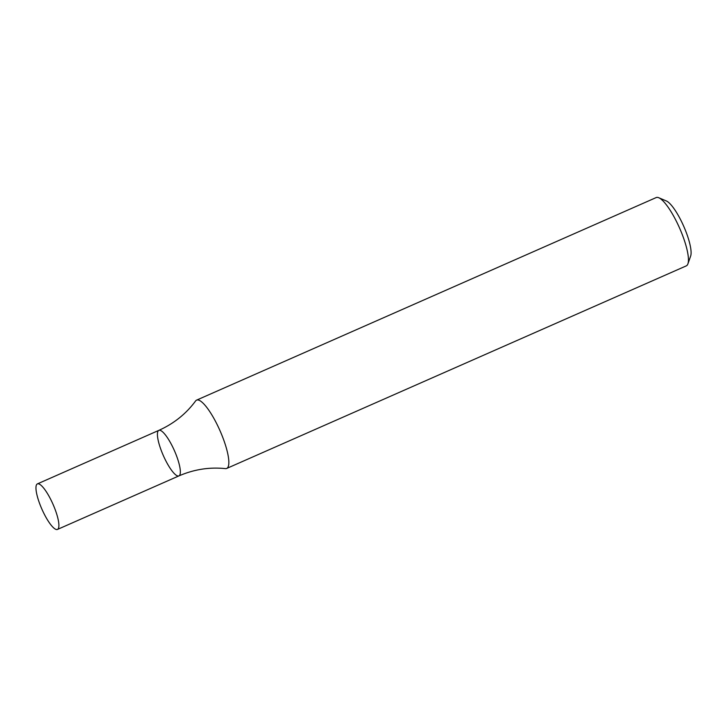 <?xml version="1.0" encoding="UTF-8"?>
<svg xmlns="http://www.w3.org/2000/svg" width="727" height="727" viewBox="0 0 727 727"><rect width="100%" height="100%" fill="white"/><g stroke="black" fill="none" stroke-linecap="round" stroke-linejoin="round"><path stroke-width="1.09" d="M226.697 468.442L686.297 265.873A37.322 9.097 -113.8 0 0 687.906 263.856A37.322 9.097 -113.8 0 0 680.19 229.487A37.322 9.097 -113.8 0 0 658.771 197.744A37.322 9.097 -113.8 0 0 656.19 197.571L196.59 400.132A37.322 9.097 -113.8 0 0 195.581 400.977C186.112 413.808 173.871 423.605 158.85 430.366A24.882 6.061 66.2 0 1 174.425 450.685A24.882 6.061 66.2 0 1 178.915 475.903A24.882 6.061 66.2 0 1 162.921 454.62A24.882 6.061 66.2 0 1 158.85 430.366A24.882 6.061 66.2 0 1 174.425 450.685A24.882 6.061 66.2 0 1 178.915 475.903C194.036 469.378 209.53 466.943 225.397 468.615A37.322 9.097 -113.8 0 0 226.697 468.442A37.322 9.097 -113.8 0 0 220.59 432.056A37.322 9.097 -113.8 0 0 196.59 400.132M687.906 263.856L690.65 256.068A31.097 7.579 -113.8 0 0 684.216 227.424A31.097 7.579 -113.8 0 0 666.368 200.97L658.771 197.744M41.466 508.155A24.882 6.061 66.2 0 1 37.395 483.891A24.882 6.061 66.2 0 1 52.98 504.22A24.882 6.061 66.2 0 1 57.469 529.429A24.882 6.061 66.2 0 1 41.466 508.155M57.469 529.429L178.915 475.903M37.395 483.891L158.85 430.366"/></g></svg>
